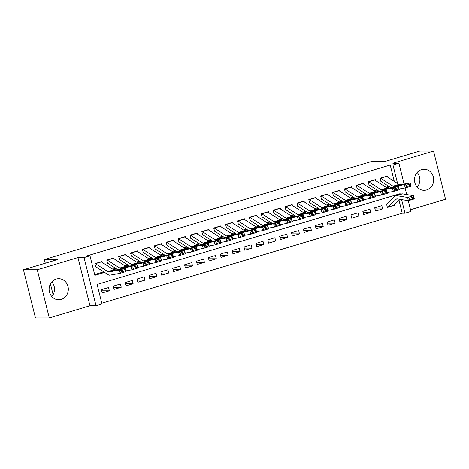 <?xml version="1.0" encoding="UTF-8"?>
<svg xmlns="http://www.w3.org/2000/svg" width="469" height="469" viewBox="0 0 469 469"><rect width="100%" height="100%" fill="white"/><g stroke="black" fill="none" stroke-linecap="round" stroke-linejoin="round"><path stroke-width="0.7" d="M51.813 281.904A10.529 9.609 -90 0 1 51.813 296.543M61.251 299.386A10.529 9.609 90 0 0 68.24 287.825A10.529 9.609 90 0 0 58.725 278.697A10.529 9.609 90 0 0 56.186 279.067A10.529 9.609 90 0 0 49.198 290.628A10.529 9.609 90 0 0 58.719 299.755A10.529 9.609 90 0 0 61.251 299.386M417.187 172.457A10.529 9.609 -90 0 1 417.187 187.096M426.632 189.933A10.529 9.609 90 0 0 433.62 178.378A10.529 9.609 90 0 0 424.099 169.245A10.529 9.609 90 0 0 421.561 169.62A10.529 9.609 90 0 0 414.573 181.175A10.529 9.609 90 0 0 424.093 190.308A10.529 9.609 90 0 0 426.632 189.933M400.28 194.324L400.121 193.679L97.124 284.443L101.996 303.976L96.057 305.759L84.039 257.569L89.984 255.793L94.855 275.326L104.61 272.407M89.978 305.753L77.96 257.569L37.268 269.763L23.45 269.757L35.462 317.941L49.28 317.947L89.978 305.753L96.057 305.759M410.51 209.737L445.55 199.243L433.538 151.059L392.84 163.247L398.92 163.247L404.09 183.989M408.253 200.685L410.932 211.437L404.993 213.213L401.599 199.595M101.802 303.209L402.226 213.213L404.993 213.213M37.268 269.763L49.28 317.947M23.45 269.757L57.611 259.527L44.35 259.521L372.298 161.283L385.559 161.289L419.72 151.053L433.538 151.059M102.295 262.476L102.049 261.497L94.92 263.631L95.729 266.884M114.178 258.917L113.932 257.938L106.803 260.072L107.612 263.326M126.055 255.353L125.815 254.38L118.686 256.514L119.495 259.767M137.939 251.794L137.698 250.815L130.564 252.955L131.379 256.209M149.822 248.236L149.576 247.257L142.447 249.397L143.262 252.65M161.705 244.677L161.459 243.698L154.33 245.832L155.145 249.092M173.589 241.119L173.342 240.14L166.214 242.274L167.023 245.533M185.466 237.56L185.226 236.581L178.097 238.715L178.906 241.975M197.349 234.002L197.109 233.023L189.98 235.157L190.789 238.41M209.233 230.437L208.986 229.464L201.858 231.598L202.672 234.852M221.116 226.879L220.87 225.9L213.741 228.04L214.556 231.293M232.999 223.32L232.753 222.341L225.624 224.481L226.433 227.735M244.877 219.762L244.636 218.783L237.507 220.917L238.316 224.176M256.76 216.203L256.52 215.224L249.391 217.358L250.2 220.618M268.643 212.645L268.397 211.666L261.268 213.8L262.083 217.059M280.526 209.086L280.28 208.107L273.151 210.241L273.966 213.495M292.41 205.522L292.164 204.548L285.035 206.682L285.844 209.936M304.287 201.963L304.047 200.984L296.918 203.124L297.727 206.378M316.17 198.405L315.93 197.426L308.801 199.565L309.61 202.819M328.054 194.846L327.813 193.867L320.679 196.001L321.494 199.261M339.937 191.288L339.691 190.308L332.562 192.442L333.377 195.702M351.82 187.729L351.574 186.75L344.445 188.884L345.26 192.143M363.704 184.17L363.457 183.191L356.329 185.325L357.138 188.579M375.581 180.606L375.341 179.633L368.212 181.767L369.021 185.021M393.708 205.375L387.4 207.509L386.585 204.255M374.983 208.934L382.645 208.934L375.517 211.068L374.702 207.814L381.83 205.674L382.645 208.934M363.1 212.492L370.762 212.492L363.633 214.626L362.824 211.372L369.953 209.238L370.762 212.492M351.217 216.051L358.879 216.051L351.75 218.185L350.941 214.931L358.07 212.797L358.879 216.051M339.339 219.609L347.001 219.609L339.867 221.749L339.058 218.49L346.186 216.356L347.001 219.609M327.456 223.168L335.118 223.168L327.989 225.308L327.174 222.048L334.303 219.914L335.118 223.168M315.573 226.726L323.235 226.732L316.106 228.866L315.291 225.607L322.42 223.473L323.235 226.732M303.689 230.285L311.352 230.291L304.223 232.425L303.414 229.171L310.542 227.031L311.352 230.291M291.806 233.843L299.468 233.849L292.339 235.983L291.53 232.73L298.659 230.59L299.468 233.849M279.923 237.408L287.585 237.408L280.456 239.542L279.647 236.288L286.776 234.154L287.585 237.408M268.045 240.966L275.708 240.966L268.579 243.1L267.764 239.847L274.893 237.713L275.708 240.966M256.162 244.525L263.824 244.525L256.695 246.659L255.881 243.405L263.009 241.271L263.824 244.525M244.279 248.083L251.941 248.083L244.812 250.223L243.997 246.964L251.132 244.83L251.941 248.083M232.395 251.642L240.058 251.642L232.929 253.782L232.12 250.522L239.249 248.388L240.058 251.642M220.512 255.2L228.174 255.206L221.046 257.34L220.237 254.087L227.365 251.947L228.174 255.206M208.635 258.759L216.297 258.765L209.168 260.899L208.353 257.645L215.482 255.505L216.297 258.765M196.751 262.323L204.414 262.323L197.285 264.457L196.47 261.204L203.599 259.07L204.414 262.323M184.868 265.882L192.53 265.882L185.402 268.016L184.587 264.762L191.721 262.628L192.53 265.882M172.985 269.441L180.647 269.441L173.518 271.574L172.709 268.321L179.838 266.187L180.647 269.441M161.102 272.999L168.764 272.999L161.635 275.139L160.826 271.879L167.955 269.745L168.764 272.999M149.224 276.558L156.886 276.558L149.752 278.697L148.943 275.438L156.071 273.304L156.886 276.558M137.341 280.116L145.003 280.122L137.874 282.256L137.059 279.002L144.188 276.862L145.003 280.122M125.458 283.675L133.12 283.681L125.991 285.814L125.176 282.561L132.305 280.421L133.12 283.681M113.574 287.239L121.237 287.239L114.108 289.373L113.299 286.119L120.427 283.985L121.237 287.239M402.226 213.213L399.031 200.386M397.712 195.098L397.548 194.447M394.37 204.754L394.529 205.375M108.544 287.544L101.415 289.678L102.224 292.932L109.353 290.798L108.544 287.544M394.3 181.415L390.214 165.029L87.216 255.793L89.984 255.793M94.662 274.558L103.725 271.838M112.73 269.142L115.609 268.28M124.613 265.583L127.492 264.721M136.497 262.024L139.375 261.163M148.38 258.466L151.253 257.604M160.257 254.907L163.136 254.046M172.141 251.349L175.019 250.487M184.024 247.784L186.902 246.923M195.907 244.226L198.786 243.364M207.79 240.667L210.663 239.806M219.674 237.109L222.546 236.247M231.551 233.55L234.43 232.688M243.434 229.992L246.313 229.13M255.318 226.433L258.196 225.571M267.201 222.869L270.074 222.007M279.084 219.31L281.957 218.448M290.962 215.752L293.84 214.89M302.845 212.193L305.724 211.331M314.728 208.635L317.607 207.773M326.612 205.076L329.484 204.214M338.495 201.518L341.368 200.656M350.372 197.953L353.251 197.091M362.256 194.395L365.134 193.533M374.139 190.836L377.017 189.974M386.022 187.278L388.901 186.416M387.464 177.048L387.224 176.068L380.089 178.208L380.904 181.462M44.35 259.521L45.27 263.22M50.429 283.909L53.114 294.69M77.96 257.569L84.039 257.569M390.214 165.029L392.975 165.029L398.92 163.247M405.075 187.946L406.723 194.553M397.589 183.514L392.975 165.029M113.615 269.704L116.488 268.843M125.499 266.146L128.371 265.284M137.376 262.587L140.254 261.725M149.259 259.029L152.138 258.167M161.143 255.47L164.021 254.608M173.026 251.912L175.904 251.05M184.909 248.353L187.782 247.491M196.787 244.789L199.665 243.927M208.67 241.23L211.548 240.368M220.553 237.672L223.432 236.81M232.436 234.113L235.315 233.251M244.32 230.555L247.192 229.693M256.197 226.996L259.076 226.134M268.08 223.437L270.959 222.576M279.964 219.873L282.842 219.011M291.847 216.315L294.725 215.453M303.73 212.756L306.603 211.894M315.614 209.197L318.486 208.336M327.491 205.639L330.369 204.777M339.374 202.08L342.253 201.219M351.258 198.522L354.136 197.66M363.141 194.957L366.013 194.096M375.024 191.399L377.897 190.537M386.902 187.84L389.78 186.979M101.691 290.798L109.353 290.798M386.321 176.344A4.725 1.864 73.3 0 1 386.556 176.467L398.972 184.405A6.748 2.667 -106.7 0 0 400.098 184.698L410.287 182.887L411.196 186.134L405.257 187.917L399.125 189.007M391.005 187.764L381.068 181.415M406.559 186.551L405.257 187.917L404.348 184.669L410.287 182.887L410.357 184.006L406.195 185.255L406.559 186.551L410.721 185.308L410.357 184.006M380.377 178.12A4.725 1.864 73.3 0 1 380.617 178.249L393.034 186.181A6.748 2.667 -106.7 0 0 394.153 186.48L404.348 184.669L406.195 185.255M410.721 185.308L411.196 186.134M387.353 207.327A4.725 1.864 -106.7 0 0 387.494 207.298A4.725 1.864 -106.7 0 0 387.81 207.11L396.276 199.184A6.748 2.667 73.3 0 1 396.733 198.915A6.748 2.667 73.3 0 1 397.249 198.885L408.347 200.703L407.637 197.455L396.54 195.637A10.125 3.998 -106.7 0 0 395.76 195.679A10.125 3.998 -106.7 0 0 395.08 196.083L386.614 204.015M409.484 198.287L409.771 199.583L413.928 198.34L413.646 197.039L409.484 198.287L407.637 197.455L413.576 195.673L402.478 193.861A10.125 3.998 -106.7 0 0 401.704 193.902L395.76 195.679M413.646 197.039L413.576 195.673L414.285 198.92L408.347 200.703L409.771 199.583M387.494 207.298L393.432 205.522A4.725 1.864 -106.7 0 0 393.755 205.334L400.127 199.36M414.285 198.92L413.928 198.34M374.438 179.903A4.725 1.864 73.3 0 1 374.672 180.026L387.095 187.963A6.748 2.667 -106.7 0 0 388.215 188.257L398.404 186.445L399.318 189.693L393.374 191.475L387.242 192.566M379.122 191.323L369.185 184.974M394.681 190.109L393.374 191.475L392.465 188.227L398.404 186.445L398.474 187.565L394.318 188.814L394.681 190.109L398.838 188.866L398.474 187.565M368.493 181.679A4.725 1.864 73.3 0 1 368.734 181.808L381.15 189.74A6.748 2.667 -106.7 0 0 382.27 190.039L392.465 188.227L394.318 188.814M398.838 188.866L399.318 189.693M362.555 183.461A4.725 1.864 73.3 0 1 362.795 183.59L375.212 191.522A6.748 2.667 -106.7 0 0 376.331 191.821L386.526 190.009L387.435 193.251L381.49 195.034L375.358 196.124M367.245 194.881L357.302 188.532M382.798 193.674L381.49 195.034L380.582 191.786L386.526 190.009L386.591 191.123L382.434 192.372L382.798 193.674L386.954 192.425L386.591 191.123M356.616 185.237A4.725 1.864 73.3 0 1 356.85 185.366L369.267 193.298A6.748 2.667 -106.7 0 0 370.393 193.597L380.582 191.786L382.434 192.372M386.954 192.425L387.435 193.251M350.671 187.02A4.725 1.864 73.3 0 1 350.912 187.149L363.328 195.081A6.748 2.667 -106.7 0 0 364.448 195.38L374.643 193.568L375.552 196.816L369.607 198.592L363.475 199.683M355.361 198.44L345.424 192.091M370.915 197.232L369.607 198.592L368.698 195.344L374.643 193.568L374.708 194.688L370.551 195.931L370.915 197.232L375.071 195.983L374.708 194.688M344.733 188.802A4.725 1.864 73.3 0 1 344.967 188.925L357.39 196.863A6.748 2.667 -106.7 0 0 358.509 197.156L368.698 195.344L370.551 195.931M375.071 195.983L375.552 196.816M338.788 190.578A4.725 1.864 73.3 0 1 339.028 190.707L351.445 198.639A6.748 2.667 -106.7 0 0 352.565 198.938L362.76 197.127L363.668 200.374L357.73 202.151L351.592 203.241M343.478 201.998L333.541 195.649M359.031 200.791L357.73 202.151L356.821 198.903L362.76 197.127L362.83 198.246L358.668 199.489L359.031 200.791L363.194 199.542L362.83 198.246M332.849 192.36A4.725 1.864 73.3 0 1 333.09 192.483L345.506 200.421A6.748 2.667 -106.7 0 0 346.626 200.714L356.821 198.903L358.668 199.489M363.194 199.542L363.668 200.374M326.911 194.137A4.725 1.864 73.3 0 1 327.145 194.266L339.562 202.198A6.748 2.667 -106.7 0 0 340.687 202.497L350.876 200.685L351.785 203.933L345.846 205.709L339.714 206.8M331.595 205.557L321.658 199.208M347.148 204.349L345.846 205.709L344.938 202.467L350.876 200.685L350.947 201.805L346.784 203.048L347.148 204.349L351.31 203.1L350.947 201.805M320.966 195.919A4.725 1.864 73.3 0 1 321.206 196.048L333.623 203.98A6.748 2.667 -106.7 0 0 334.743 204.279L344.938 202.467L346.784 203.048M351.31 203.1L351.785 203.933M315.027 197.695A4.725 1.864 73.3 0 1 315.262 197.824L327.684 205.756A6.748 2.667 -106.7 0 0 328.804 206.055L338.993 204.244L339.902 207.491L333.963 209.274L327.831 210.364M319.711 209.121L309.774 202.772M335.271 207.908L333.963 209.274L333.054 206.026L338.993 204.244L339.064 205.363L334.907 206.606L335.271 207.908L339.427 206.665L339.064 205.363M309.083 199.477A4.725 1.864 73.3 0 1 309.323 199.606L321.74 207.538A6.748 2.667 -106.7 0 0 322.86 207.837L333.054 206.026L334.907 206.606M339.427 206.665L339.902 207.491M303.144 201.26A4.725 1.864 73.3 0 1 303.384 201.383L315.801 209.321A6.748 2.667 -106.7 0 0 316.921 209.614L327.116 207.802L328.024 211.05L322.08 212.832L315.948 213.923M307.828 212.68L297.891 206.331M323.387 211.466L322.08 212.832L321.171 209.584L327.116 207.802L327.18 208.922L323.024 210.171L323.387 211.466L327.544 210.223L327.18 208.922M297.205 203.036A4.725 1.864 73.3 0 1 297.44 203.165L309.857 211.097A6.748 2.667 -106.7 0 0 310.982 211.396L321.171 209.584L323.024 210.171M327.544 210.223L328.024 211.05M291.261 204.818A4.725 1.864 73.3 0 1 291.501 204.941L303.918 212.879A6.748 2.667 -106.7 0 0 305.038 213.172L315.232 211.361L316.141 214.609L310.197 216.391L304.064 217.481M295.951 216.238L286.008 209.889M311.504 215.025L310.197 216.391L309.288 213.143L315.232 211.361L315.297 212.48L311.14 213.729L311.504 215.025L315.66 213.782L315.297 212.48M285.322 206.595A4.725 1.864 73.3 0 1 285.557 206.723L297.979 214.655A6.748 2.667 -106.7 0 0 299.099 214.954L309.288 213.143L311.14 213.729M315.66 213.782L316.141 214.609M279.377 208.377A4.725 1.864 73.3 0 1 279.618 208.506L292.035 216.438A6.748 2.667 -106.7 0 0 293.154 216.737L303.349 214.925L304.258 218.167L298.319 219.949L292.181 221.04M284.067 219.797L274.131 213.448M299.621 218.583L298.319 219.949L297.41 216.701L303.349 214.925L303.414 216.039L299.257 217.288L299.621 218.583L303.783 217.34L303.414 216.039M273.439 210.153A4.725 1.864 73.3 0 1 273.679 210.282L286.096 218.214A6.748 2.667 -106.7 0 0 287.216 218.513L297.41 216.701L299.257 217.288M303.783 217.34L304.258 218.167M267.5 211.935A4.725 1.864 73.3 0 1 267.735 212.064L280.151 219.996A6.748 2.667 -106.7 0 0 281.277 220.295L291.466 218.484L292.375 221.731L286.436 223.508L280.298 224.598M272.184 223.355L262.247 217.006M287.737 222.148L286.436 223.508L285.527 220.26L291.466 218.484L291.536 219.603L287.374 220.846L287.737 222.148L291.9 220.899L291.536 219.603M261.555 213.717A4.725 1.864 73.3 0 1 261.796 213.841L274.213 221.778A6.748 2.667 -106.7 0 0 275.332 222.072L285.527 220.26L287.374 220.846M291.9 220.899L292.375 221.731M255.617 215.494A4.725 1.864 73.3 0 1 255.851 215.623L268.268 223.555A6.748 2.667 -106.7 0 0 269.394 223.854L279.583 222.042L280.491 225.29L274.553 227.066L268.42 228.157M260.301 226.914L250.364 220.565M275.86 225.706L274.553 227.066L273.644 223.819L279.583 222.042L279.653 223.162L275.491 224.405L275.86 225.706L280.016 224.458L279.653 223.162M249.672 217.276A4.725 1.864 73.3 0 1 249.913 217.399L262.329 225.337A6.748 2.667 -106.7 0 0 263.449 225.63L273.644 223.819L275.491 224.405M280.016 224.458L280.491 225.29M243.733 219.052A4.725 1.864 73.3 0 1 243.974 219.181L256.391 227.113A6.748 2.667 -106.7 0 0 257.51 227.412L267.699 225.601L268.614 228.849L262.669 230.625L256.537 231.715M248.418 230.472L238.481 224.123M263.977 229.265L262.669 230.625L261.761 227.377L267.699 225.601L267.77 226.72L263.613 227.963L263.977 229.265L268.133 228.016L267.77 226.72M237.795 220.835A4.725 1.864 73.3 0 1 238.029 220.963L250.446 228.895A6.748 2.667 -106.7 0 0 251.572 229.194L261.761 227.377L263.613 227.963M268.133 228.016L268.614 228.849M231.85 222.611A4.725 1.864 73.3 0 1 232.091 222.74L244.507 230.672A6.748 2.667 -106.7 0 0 245.627 230.971L255.822 229.159L256.731 232.407L250.786 234.189L244.654 235.28M236.54 234.037L226.597 227.688M252.093 232.823L250.786 234.189L249.877 230.941L255.822 229.159L255.886 230.279L251.73 231.522L252.093 232.823L256.25 231.58L255.886 230.279M225.911 224.393A4.725 1.864 73.3 0 1 226.146 224.522L238.563 232.454A6.748 2.667 -106.7 0 0 239.688 232.753L249.877 230.941L251.73 231.522M256.25 231.58L256.731 232.407M219.967 226.175A4.725 1.864 73.3 0 1 220.207 226.298L232.624 234.236A6.748 2.667 -106.7 0 0 233.744 234.529L243.939 232.718L244.847 235.966L238.909 237.748L232.771 238.838M224.657 237.595L214.72 231.246M240.21 236.382L238.909 237.748L237.994 234.5L243.939 232.718L244.003 233.838L239.847 235.086L240.21 236.382L244.367 235.139L244.003 233.838M214.028 227.952A4.725 1.864 73.3 0 1 214.263 228.081L226.685 236.013A6.748 2.667 -106.7 0 0 227.805 236.312L237.994 234.5L239.847 235.086M244.367 235.139L244.847 235.966M208.089 229.734A4.725 1.864 73.3 0 1 208.324 229.857L220.741 237.795A6.748 2.667 -106.7 0 0 221.86 238.088L232.055 236.276L232.964 239.524L227.025 241.306L220.887 242.397M212.774 241.154L202.837 234.805M228.327 239.94L227.025 241.306L226.117 238.059L232.055 236.276L232.126 237.396L227.963 238.645L228.327 239.94L232.489 238.698L232.126 237.396M202.145 231.51A4.725 1.864 73.3 0 1 202.385 231.639L214.802 239.571A6.748 2.667 -106.7 0 0 215.922 239.87L226.117 238.059L227.963 238.645M232.489 238.698L232.964 239.524M196.206 233.292A4.725 1.864 73.3 0 1 196.441 233.421L208.857 241.353A6.748 2.667 -106.7 0 0 209.983 241.652L220.172 239.835L221.081 243.083L215.142 244.865L209.01 245.955M200.89 244.712L190.953 238.363M216.444 243.499L215.142 244.865L214.233 241.617L220.172 239.835L220.242 240.955L216.08 242.203L216.444 243.499L220.606 242.256L220.242 240.955M190.262 235.069A4.725 1.864 73.3 0 1 190.502 235.198L202.919 243.13A6.748 2.667 -106.7 0 0 204.038 243.429L214.233 241.617L216.08 242.203M220.606 242.256L221.081 243.083M184.323 236.851A4.725 1.864 73.3 0 1 184.557 236.98L196.98 244.912A6.748 2.667 -106.7 0 0 198.1 245.211L208.289 243.399L209.203 246.647L203.259 248.423L197.127 249.514M189.007 248.271L179.07 241.922M204.566 247.063L203.259 248.423L202.35 245.176L208.289 243.399L208.359 244.519L204.203 245.762L204.566 247.063L208.723 245.815L208.359 244.519M178.378 238.633A4.725 1.864 73.3 0 1 178.619 238.756L191.035 246.694A6.748 2.667 -106.7 0 0 192.155 246.987L202.35 245.176L204.203 245.762M208.723 245.815L209.203 246.647M172.44 240.409A4.725 1.864 73.3 0 1 172.68 240.538L185.097 248.47A6.748 2.667 -106.7 0 0 186.216 248.769L196.411 246.958L197.32 250.206L191.375 251.982L185.243 253.072M177.13 251.83L167.187 245.48M192.683 250.622L191.375 251.982L190.467 248.734L196.411 246.958L196.476 248.078L192.319 249.32L192.683 250.622L196.839 249.373L196.476 248.078M166.501 242.192A4.725 1.864 73.3 0 1 166.735 242.315L179.152 250.253A6.748 2.667 -106.7 0 0 180.278 250.546L190.467 248.734L192.319 249.32M196.839 249.373L197.32 250.206M160.556 243.968A4.725 1.864 73.3 0 1 160.797 244.097L173.213 252.029A6.748 2.667 -106.7 0 0 174.333 252.328L184.528 250.516L185.437 253.764L179.498 255.541L173.36 256.631M165.246 255.388L155.309 249.039M180.799 254.18L179.498 255.541L178.583 252.293L184.528 250.516L184.593 251.636L180.436 252.879L180.799 254.18L184.956 252.932L184.593 251.636M154.618 245.75A4.725 1.864 73.3 0 1 154.852 245.879L167.275 253.811A6.748 2.667 -106.7 0 0 168.394 254.11L178.583 252.293L180.436 252.879M184.956 252.932L185.437 253.764M148.673 247.526A4.725 1.864 73.3 0 1 148.913 247.655L161.33 255.587A6.748 2.667 -106.7 0 0 162.45 255.886L172.645 254.075L173.553 257.323L167.615 259.105L161.477 260.195M153.363 258.952L143.426 252.603M168.916 257.739L167.615 259.105L166.706 255.857L172.645 254.075L172.715 255.195L168.553 256.437L168.916 257.739L173.079 256.496L172.715 255.195M142.734 249.309A4.725 1.864 73.3 0 1 142.975 249.438L155.391 257.37A6.748 2.667 -106.7 0 0 156.511 257.669L166.706 255.857L168.553 256.437M173.079 256.496L173.553 257.323M136.796 251.091A4.725 1.864 73.3 0 1 137.03 251.214L149.447 259.152A6.748 2.667 -106.7 0 0 150.572 259.445L160.761 257.633L161.67 260.881L155.731 262.663L149.599 263.754M141.48 262.511L131.543 256.162M157.033 261.297L155.731 262.663L154.823 259.416L160.761 257.633L160.832 258.753L156.669 260.002L157.033 261.297L161.195 260.055L160.832 258.753M130.851 252.867A4.725 1.864 73.3 0 1 131.091 252.996L143.508 260.928A6.748 2.667 -106.7 0 0 144.628 261.227L154.823 259.416L156.669 260.002M161.195 260.055L161.67 260.881M124.912 254.649A4.725 1.864 73.3 0 1 125.147 254.773L137.569 262.71A6.748 2.667 -106.7 0 0 138.689 263.003L148.878 261.192L149.787 264.44L143.848 266.222L137.716 267.312M129.596 266.07L119.659 259.72M145.156 264.856L143.848 266.222L142.939 262.974L148.878 261.192L148.949 262.312L144.792 263.56L145.156 264.856L149.312 263.613L148.949 262.312M118.968 256.426A4.725 1.864 73.3 0 1 119.208 256.555L131.625 264.487A6.748 2.667 -106.7 0 0 132.745 264.786L142.939 262.974L144.792 263.56M149.312 263.613L149.787 264.44M113.029 258.208A4.725 1.864 73.3 0 1 113.269 258.337L125.686 266.269A6.748 2.667 -106.7 0 0 126.806 266.568L137.001 264.751L137.909 267.998L131.965 269.781L125.833 270.871M117.719 269.628L107.776 263.279M133.272 268.415L131.965 269.781L131.056 266.533L137.001 264.751L137.065 265.87L132.909 267.119L133.272 268.415L137.429 267.172L137.065 265.87M107.09 259.984A4.725 1.864 73.3 0 1 107.325 260.113L119.742 268.045A6.748 2.667 -106.7 0 0 120.867 268.344L131.056 266.533L132.909 267.119M137.429 267.172L137.909 267.998M101.146 261.766A4.725 1.864 73.3 0 1 101.386 261.895L113.803 269.827A6.748 2.667 -106.7 0 0 114.923 270.126L125.117 268.315L126.026 271.563L120.082 273.339L109.893 275.151A10.125 3.998 73.3 0 1 108.21 274.705L95.899 266.838M121.389 271.979L120.082 273.339L119.173 270.091L125.117 268.315L125.182 269.435L121.025 270.677L121.389 271.979L125.545 270.73L125.182 269.435M95.207 263.549A4.725 1.864 73.3 0 1 95.442 263.672L107.864 271.61A6.748 2.667 -106.7 0 0 108.984 271.903L119.173 270.091L121.025 270.677M125.545 270.73L126.026 271.563M398.972 184.405L393.034 186.181M400.098 184.698L394.153 186.48M386.556 176.467L380.617 178.249M396.276 199.184L397.261 198.885M396.54 195.637L402.478 193.861M387.81 207.11L393.755 205.334M387.095 187.963L381.15 189.74M388.215 188.257L382.27 190.039M374.672 180.026L368.734 181.808M375.212 191.522L369.267 193.298M376.331 191.821L370.393 193.597M362.795 183.59L356.85 185.366M363.328 195.081L357.39 196.863M364.448 195.38L358.509 197.156M350.912 187.149L344.967 188.925M351.445 198.639L345.506 200.421M352.565 198.938L346.626 200.714M339.028 190.707L333.09 192.483M339.562 202.198L333.623 203.98M340.687 202.497L334.743 204.279M327.145 194.266L321.206 196.048M327.684 205.756L321.74 207.538M328.804 206.055L322.86 207.837M315.262 197.824L309.323 199.606M315.801 209.321L309.857 211.097M316.921 209.614L310.982 211.396M303.384 201.383L297.44 203.165M303.918 212.879L297.979 214.655M305.038 213.172L299.099 214.954M291.501 204.941L285.557 206.723M292.035 216.438L286.096 218.214M293.154 216.737L287.216 218.513M279.618 208.506L273.679 210.282M280.151 219.996L274.213 221.778M281.277 220.295L275.332 222.072M267.735 212.064L261.796 213.841M268.268 223.555L262.329 225.337M269.394 223.854L263.449 225.63M255.851 215.623L249.913 217.399M256.391 227.113L250.446 228.895M257.51 227.412L251.572 229.194M243.974 219.181L238.029 220.963M244.507 230.672L238.563 232.454M245.627 230.971L239.688 232.753M232.091 222.74L226.146 224.522M232.624 234.236L226.685 236.013M233.744 234.529L227.805 236.312M220.207 226.298L214.263 228.081M220.741 237.795L214.802 239.571M221.86 238.088L215.922 239.87M208.324 229.857L202.385 231.639M208.857 241.353L202.919 243.13M209.983 241.652L204.038 243.429M196.441 233.421L190.502 235.198M196.98 244.912L191.035 246.694M198.1 245.211L192.155 246.987M184.557 236.98L178.619 238.756M185.097 248.47L179.152 250.253M186.216 248.769L180.278 250.546M172.68 240.538L166.735 242.315M173.213 252.029L167.275 253.811M174.333 252.328L168.394 254.11M160.797 244.097L154.852 245.879M161.33 255.587L155.391 257.37M162.45 255.886L156.511 257.669M148.913 247.655L142.975 249.438M149.447 259.152L143.508 260.928M150.572 259.445L144.628 261.227M137.03 251.214L131.091 252.996M137.569 262.71L131.625 264.487M138.689 263.003L132.745 264.786M125.147 254.773L119.208 256.555M125.686 266.269L119.742 268.045M126.806 266.568L120.867 268.344M113.269 258.337L107.325 260.113M113.803 269.827L107.864 271.61M114.923 270.126L108.984 271.903M101.386 261.895L95.442 263.672"/></g></svg>
